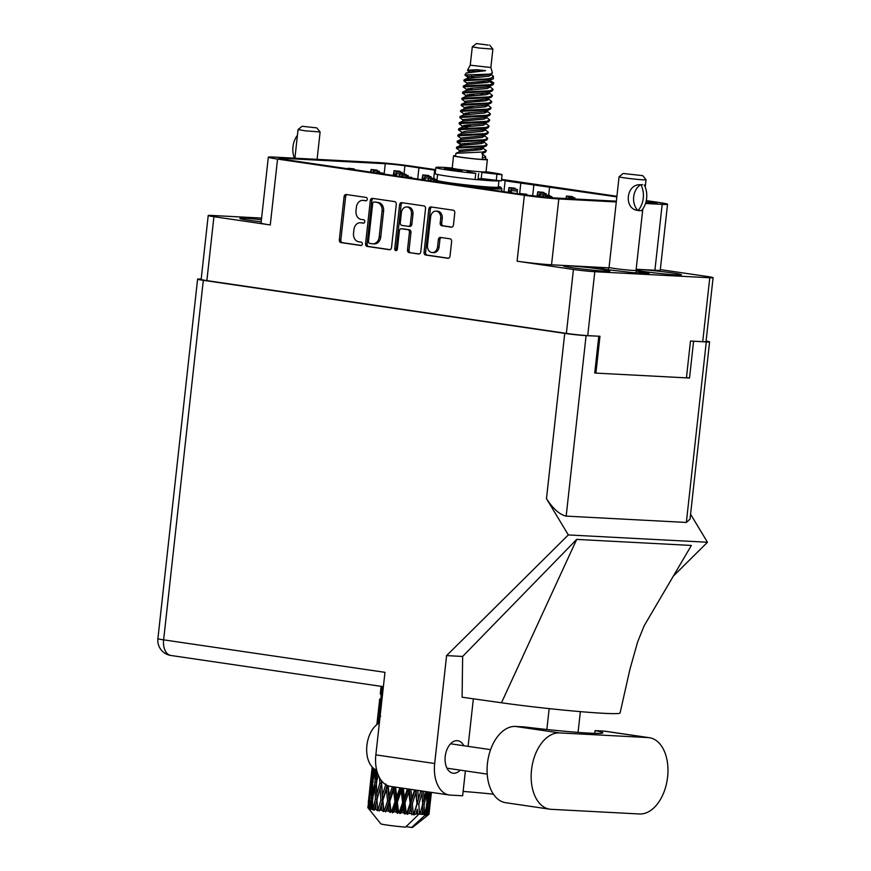 <?xml version="1.0" encoding="UTF-8"?>
<svg xmlns="http://www.w3.org/2000/svg" width="871" height="871" viewBox="0 0 871 871"><rect width="100%" height="100%" fill="white"/><g stroke="black" fill="none" stroke-linecap="round" stroke-linejoin="round"><path stroke-width="1.31" d="M261.409 219.721A23.43 1.067 6.3 0 0 244.936 218.294A23.43 1.067 6.3 0 0 239.852 218.403A23.43 1.067 6.3 0 0 261.18 221.822M636.059 270.13A23.43 1.067 6.3 0 0 654.077 272.83A23.43 1.067 6.3 0 0 676.375 274.898A23.43 1.067 6.3 0 0 681.46 274.801A23.43 1.067 6.3 0 0 665.923 272.068A23.43 1.067 6.3 0 0 639.967 269.553A23.43 1.067 6.3 0 0 636.135 269.455M604.812 271.131A23.43 1.067 6.3 0 0 609.896 271.033A23.43 1.067 6.3 0 0 594.36 268.301A23.43 1.067 6.3 0 0 568.404 265.786A23.43 1.067 6.3 0 0 563.319 265.884A23.43 1.067 6.3 0 0 578.856 268.616A23.43 1.067 6.3 0 0 604.812 271.131M427.498 245.339A6.478 5.074 -87 0 0 431.82 252.514A6.478 5.074 -87 0 0 432.19 252.546A6.478 5.074 -87 0 0 437.569 246.82L438.363 239.547A2.417 1.894 -87 0 1 440.519 237.424L450.013 238.817A2.417 1.894 -87 0 1 451.624 241.496L450.013 256.161A2.417 1.894 -87 0 1 447.868 258.284L425.669 255.029A2.417 1.894 -87 0 1 424.057 252.35L428.826 209.073A2.417 1.894 -87 0 1 430.971 206.95L453.17 210.205A2.417 1.894 -87 0 1 454.782 212.883L453.443 225.023A2.417 1.894 -87 0 1 451.298 227.157L441.804 225.763A2.417 1.894 -87 0 1 440.182 223.085L440.715 218.338A6.478 5.074 -87 0 0 436.023 211.13A6.478 5.074 -87 0 0 430.644 216.857L427.498 245.339M395.859 250.652A1.698 1.328 -87 0 0 397.361 249.16L399.375 230.891A2.417 1.894 -87 0 1 401.52 228.768L407.824 229.694A2.417 1.894 -87 0 1 409.435 232.372L407.497 249.912A2.417 1.894 -87 0 0 409.12 252.601L418.613 253.994A2.417 1.894 -87 0 0 420.758 251.861L425.538 208.594A2.417 1.894 -87 0 0 423.927 205.915L401.727 202.66A2.417 1.894 -87 0 0 399.582 204.783L394.726 248.779A1.698 1.328 -87 0 0 395.859 250.652M616.287 201.952L558.812 198.936A24.66 1.121 -173.7 0 1 524.364 195.311L277.544 159.077A24.66 1.121 -173.7 0 1 268.322 157.172L261.05 223.052A24.66 1.121 -173.7 0 0 270.271 224.958L213.928 216.683A15.297 0.697 -173.7 0 1 208.213 215.507A15.297 0.697 -173.7 0 1 211.533 215.442L261.594 218.077M391.515 247.571L396.283 204.304A2.417 1.894 -87 0 0 394.672 201.615L372.472 198.359A2.417 1.894 -87 0 0 370.327 200.493L365.559 243.76A2.417 1.894 -87 0 0 367.17 246.439L389.37 249.694A2.417 1.894 -87 0 0 391.515 247.571M363.261 200.428L365.853 200.809A1.698 1.328 -87 0 0 366.223 197.445L346.233 194.505A2.417 1.894 -87 0 0 344.089 196.639L339.309 239.906A2.417 1.894 -87 0 0 340.931 242.584L360.91 245.524A1.698 1.328 -87 0 0 361.291 242.16L358.7 241.779A7.752 6.075 -87 0 1 353.528 233.199L353.931 229.596A7.752 6.075 -87 0 1 360.354 222.736A7.752 6.075 -87 0 1 360.801 222.78L363.381 223.161A1.698 1.328 -87 0 0 363.751 219.797L361.171 219.416A7.752 6.075 -87 0 1 355.999 210.847L356.391 207.233A7.752 6.075 -87 0 1 362.826 200.384A7.752 6.075 -87 0 1 363.261 200.428L364.797 200.504A7.752 6.075 -87 0 0 364.35 200.461L362.826 200.384M660.316 269.607L707.372 276.51A15.297 0.697 -173.7 0 1 713.099 277.697A15.297 0.697 -173.7 0 1 709.778 277.762L594.795 271.708A15.297 0.697 -173.7 0 1 573.434 269.466L566.368 333.386L206.873 280.604A15.297 0.697 6.3 0 1 201.157 279.428L208.213 215.507M573.434 269.466L517.091 261.191L524.364 195.311M268.322 157.172A24.66 1.121 -173.7 0 1 273.668 157.074L377.034 162.507A24.66 1.121 -173.7 0 1 411.493 166.132L435.642 169.671M662.178 204.369A24.66 1.121 6.3 0 0 667.534 204.26L660.262 270.141A24.66 1.121 6.3 0 1 654.905 270.25L662.178 204.369L645.509 203.498M667.534 204.26A24.66 1.121 6.3 0 0 658.313 202.366L646.282 200.602M501.565 179.35L616.918 196.291M503.95 191.489L505.126 180.82L507.053 180.776L501.5 179.959M435.576 170.281L404.917 165.784A14.056 0.642 6.3 0 0 385.276 163.715L281.91 158.282A14.056 0.642 -173.7 0 0 278.862 158.337A14.056 0.642 -173.7 0 0 284.12 159.426L528.447 195.289L552.562 197.826L616.374 201.179M505.126 180.82L616.853 196.9M651.617 203.041L651.737 202.018L646.151 201.201M651.737 202.018A14.056 0.642 -173.7 0 1 656.995 203.095A14.056 0.642 -173.7 0 1 653.936 203.161L645.749 202.725M709.778 277.762L702.723 341.682A15.297 0.697 6.3 0 0 706.033 341.606L713.099 277.697M566.368 333.386A15.297 0.697 6.3 0 0 587.729 335.629L599.967 336.271L595.906 373.093M702.723 341.682L690.485 341.029L686.424 377.862M360.354 222.736L361.879 222.824A7.752 6.075 -87 0 1 362.325 222.867L363.926 223.096M347.115 194.636A2.417 1.894 -87 0 0 345.624 196.715L340.844 239.982A2.417 1.894 -87 0 0 342.455 242.671L361.454 245.459M364.797 200.504L366.397 200.744M373.354 198.49A2.417 1.894 -87 0 0 371.863 200.57L367.083 243.836A2.417 1.894 -87 0 0 368.694 246.515L390.012 249.65M374.171 202.028A1.698 1.328 -87 0 0 372.668 203.52L368.477 241.507A1.698 1.328 -87 0 0 369.609 243.379L372.342 243.782A7.752 6.075 -87 0 0 372.777 243.826A7.752 6.075 -87 0 0 379.201 236.966L382.075 211.011A7.752 6.075 -87 0 0 376.903 202.431L375.706 202.116A1.698 1.328 -87 0 0 375.51 202.105M373.866 243.858A7.752 6.075 -87 0 0 374.312 243.902A7.752 6.075 -87 0 0 380.736 237.054L379.201 236.966M375.706 202.116L378.428 202.508A7.752 6.075 -87 0 1 383.599 211.087L380.736 237.054M419.267 253.94L409.12 252.601M402.772 228.833A2.417 1.894 -87 0 1 403.044 228.844L409.348 229.77A2.417 1.894 -87 0 1 410.97 232.448L409.032 249.999A2.417 1.894 -87 0 0 410.644 252.677M402.609 202.78A2.417 1.894 -87 0 0 401.106 204.859L396.251 248.856A1.698 1.328 -87 0 0 396.73 250.391M411.45 214.157A6.478 5.074 -87 0 0 406.757 206.95A6.478 5.074 -87 0 0 401.389 212.676L400.279 222.715A2.417 1.894 -87 0 0 401.89 225.393L408.194 226.318A2.417 1.894 -87 0 0 410.339 224.195L411.45 214.157L412.974 214.244A6.478 5.074 -87 0 0 408.281 207.037L406.757 206.95M408.466 226.34L409.718 226.406A2.417 1.894 -87 0 0 411.863 224.272L410.339 224.195M412.974 214.244L411.863 224.272M436.023 211.13L437.547 211.207A6.478 5.074 -87 0 1 442.239 218.414L441.717 223.161A2.417 1.894 -87 0 0 443.328 225.839L451.951 227.102M433.355 252.59A6.478 5.074 -87 0 0 433.725 252.623A6.478 5.074 -87 0 0 439.093 246.896L437.569 246.82M441.39 237.543A2.417 1.894 -87 0 0 439.899 239.623L439.093 246.896M431.853 207.08A2.417 1.894 -87 0 0 430.361 209.16L425.581 252.427A2.417 1.894 -87 0 0 427.193 255.105L448.511 258.241M519.617 193.993L520.847 182.801M548.676 195.333L549.59 187.025M433.704 178.457L434.618 170.139M608.992 267.833L551.539 264.806A24.66 1.121 -173.7 0 1 517.091 261.191M654.905 270.25L636.157 269.259M608.981 267.92L595.797 267.234L605.617 269.466L632.204 272.579L648.982 273.461L636.004 270.859M638.976 272.928L639.162 271.229M393.289 175.452L394.051 170.683L394.378 175.615M395.303 175.746L396.229 171.816L396.349 175.898M396.229 171.816L402.075 172.436L402.446 173.971M394.051 170.683L399.887 171.293L400.225 172.24M394.378 170.858L400.225 171.467M488.163 45.074L476.372 43.561L488.163 45.074M489.6 45.031L492.877 49.124L479.159 48.047L472.289 46.849L476.372 43.561M492.877 49.124L490.852 67.492L470.264 65.205M485.463 158.99A17.017 0.773 -173.7 0 1 487.379 159.567A17.017 0.773 -173.7 0 1 483.688 159.643A17.017 0.773 -173.7 0 1 464.842 157.814A17.017 0.773 -173.7 0 1 453.551 155.833A17.017 0.773 -173.7 0 1 455.555 155.691M487.379 159.567L486.029 171.816A17.017 0.773 -173.7 0 1 482.338 171.881A17.017 0.773 -173.7 0 1 463.492 170.052A17.017 0.773 -173.7 0 1 452.201 168.081L453.551 155.833M481.935 171.859L481.173 178.707A12.945 0.588 -173.7 0 1 478.364 178.773A12.945 0.588 -173.7 0 1 478.114 178.751M485.103 179.045A17.017 0.773 -173.7 0 1 485.223 179.154A17.017 0.773 -173.7 0 1 481.521 179.23A17.017 0.773 -173.7 0 1 478.081 179.001M490.852 67.481L492.431 72.924L489.948 74.122L464.896 74.939L466.148 73.077L485.637 70.66L476.775 69.713L467.498 70.224L469.774 71.727M464.896 74.939L467.618 75.864M493.422 76.321L493.378 78.771L491.004 79.305A15.047 0.686 -173.7 0 1 486.541 78.978L490.787 78.248L493.422 76.321L490.732 73.915M471.222 76.115A15.047 0.686 -173.7 0 1 472.082 76.191L471.723 76.082M483.296 141.265L487.063 144.51L483.655 145.882L456.633 147.177L456.535 148.31L459.725 150.716M487.063 144.51L486.203 146.001L483.568 146.644L456.393 148.092M483.449 146.818L483.274 148.353L486.388 150.629L482.97 152.011L455.958 153.307L455.511 156.051A15.047 0.686 -173.7 0 0 465.495 157.803A15.047 0.686 -173.7 0 0 482.153 159.415A15.047 0.686 -173.7 0 0 485.419 159.349L485.713 156.758L482.294 158.13L482.893 152.773L485.528 152.131L481.913 153.764M486.541 78.978L464.069 79.827L463.971 80.959L467.161 83.366M491.004 79.305L463.829 80.742M489.143 80.611L493.748 82.974L490.406 84.661L463.35 85.968L463.296 87.078L467.749 90.094M493.824 83.278L492.953 84.781L490.329 85.423L463.154 86.871M489.382 86.164L493.138 89.408L489.731 90.78L462.719 92.076L462.621 93.197L467.074 96.224M493.138 89.408L492.278 90.9L489.654 91.542L462.479 92.99M488.707 92.282L492.463 95.527L489.056 96.899L462 98.216L461.946 99.327L465.136 101.733M492.463 95.527L491.603 97.019L488.969 97.672L461.793 99.109M488.032 98.412L491.788 101.646L488.381 103.028L461.358 104.324L461.271 105.445L465.724 108.461M491.788 101.646L490.928 103.148L488.293 103.791L461.118 105.239M487.357 104.531L491.113 107.775L487.706 109.147L460.683 110.443L460.596 111.564L465.049 114.591M491.113 107.775L490.253 109.267L487.618 109.909L460.443 111.357M486.671 110.65L490.438 113.894L487.031 115.266L459.975 116.583L459.921 117.694L463.111 120.1M490.438 113.894L489.578 115.386L486.943 116.039L459.768 117.487M485.996 116.779L489.763 120.024L486.356 121.396L459.333 122.691L459.235 123.813L462.436 126.219L468.533 128.32M489.763 120.013L488.903 121.515L486.268 122.158L459.093 123.606M485.321 122.898L489.088 126.143L485.68 127.514L458.658 128.81L458.56 129.931L463.013 132.958M489.088 126.143L488.228 127.634L485.593 128.277L458.418 129.725M483.819 128.494L488.413 132.261L485.005 133.633L457.983 134.94L457.885 136.061L461.075 138.467M488.413 132.261L487.553 133.753L484.918 134.406L457.743 135.854M483.971 135.147L487.738 138.391L484.33 139.763L457.308 141.058L457.21 142.18L460.182 143.214M487.738 138.391L486.878 139.883L484.243 140.525L457.068 141.973M469.371 76.31L474.151 77.465M487.64 80.938L493.617 83.649M487.782 92.859L489.317 93.404M468.01 88.548L472.801 89.713M486.29 93.186L488.707 93.97M469.632 94.449L474.826 95.69M467.335 94.678L472.126 95.832M485.615 99.305L488.032 100.089M468.282 106.698L473.476 107.939M485.757 111.227L487.292 111.771M465.985 106.926L470.776 108.08M484.265 111.553L486.682 112.337M485.082 117.345L486.617 117.89M465.31 113.045L470.09 114.199M466.257 125.065L471.451 126.306M480.923 128.734L485.267 130.138M463.96 125.293L468.74 126.447M482.24 129.921L484.646 130.704M482.382 141.842L483.917 142.387M480.89 142.158L483.296 142.953M464.232 143.432L469.425 144.673M481.707 147.961L483.242 148.506M461.935 143.661L466.714 144.815M480.215 148.288L482.621 149.072M486.388 150.629L485.528 152.131M422.838 809.573L423.001 814.407A30.833 1.394 -173.7 0 1 422.315 814.374A30.833 1.394 -173.7 0 1 421.597 814.331L422.838 809.573L422.446 804.314L423.97 799.338L423.644 791.249M425.93 791.587L423.97 799.338M428.989 814.276A30.833 1.394 -173.7 0 1 428.968 814.298A30.833 1.394 -173.7 0 1 428.957 814.309L431.308 793.089L428.989 814.276L412.647 827.341A16.037 0.729 -173.7 0 1 411.645 827.45L425.832 814.505L426.844 809.703L426.757 814.516L425.984 815.583L427.574 814.494L427.879 804.586L430.002 793.296L429.425 804.532L427.759 814.494L426.681 815.561L428.347 814.45L429.087 809.616L428.728 814.385L427.53 815.419L428.957 814.309M426.757 814.516A30.833 1.394 -173.7 0 1 425.832 814.505M381.095 686.337L380.279 693.86M379.125 704.345L376.871 724.618M379.68 699.097L378.526 710.518L379.68 699.097M382.217 686.5L380.888 694.35L381.433 686.381M381.15 696.343L380.888 694.35M381.389 686.958L381.019 687.959M380.104 699.38L381.531 699.576M378.678 711.607L378.526 710.518M376.914 724.585L377.404 720.763L377.078 724.454M377.459 724.171L379.756 704.585L379.168 716.071L377.796 723.932M381.433 704.258L380.104 711.041L380.594 699.544L382.598 688.471L382.402 695.504M383.24 686.653L382.598 688.471M380.409 713.567L380.104 711.041M380.442 702.723L379.756 704.585M379.168 716.071L380.692 716.278M377.774 719.762L377.404 720.763M424.689 814.472A30.833 1.394 -173.7 0 1 424.351 814.461L424.133 804.488L426.855 793.274L426.899 804.586L424.689 814.472M422.685 814.298L424.351 814.461M419.898 814.145L421.597 814.331M419.953 814.233A30.833 1.394 -173.7 0 1 419.495 814.2L418.842 804.162L422.065 793.024L422.642 804.412L419.953 814.233M368.27 802.616L370.153 786.404L369.239 797.836L367.845 807.624A30.833 1.394 -173.7 0 1 367.791 807.58L380.812 823.824A16.037 0.729 -173.7 0 0 389.479 825.403A16.037 0.729 -173.7 0 0 405.527 827.123L417.862 815.223L418.2 814.058L419.495 814.2M371.873 769.986L369.413 792.327M372.516 767.351L371.286 776.148L372.189 767.003M378.569 723.442L378.972 721.286L378.907 723.235M379.908 718.074L380.3 714.525M417.688 814.08A30.833 1.394 -173.7 0 1 415.892 813.939L417.34 809.213L417.862 815.223M413.867 813.775A30.833 1.394 -173.7 0 1 413.311 813.732L412.342 803.628L415.935 792.556L416.926 804.009L413.867 813.775L413.867 814.951L415.892 813.939M411.177 813.547A30.833 1.394 -173.7 0 1 409.098 813.351L410.677 808.647L411.809 814.777L413.311 813.732M406.811 813.144A30.833 1.394 -173.7 0 1 406.191 813.079L405.015 802.931L408.847 791.913L410.121 803.432L406.811 813.144L407.182 814.352L409.098 813.351M403.85 812.839A30.833 1.394 -173.7 0 1 401.618 812.61L403.262 807.929L403.85 812.839L404.895 814.135L406.191 813.079M399.223 812.36A30.833 1.394 -173.7 0 1 398.58 812.284L397.35 802.104L401.237 791.118L402.642 802.681L399.223 812.36L399.931 813.612L401.618 812.61M396.174 812.022A30.833 1.394 -173.7 0 1 393.942 811.761L395.586 807.09L396.174 812.022L397.557 813.362L398.58 812.284M391.58 811.478A30.833 1.394 -173.7 0 1 390.948 811.402L389.816 801.211L393.605 790.247L394.955 801.832L391.58 811.478L392.571 812.785L393.942 811.761M388.64 811.119A30.833 1.394 -173.7 0 1 386.539 810.847L388.118 806.187L388.64 811.119L390.262 812.501L390.948 811.402M384.351 810.563A30.833 1.394 -173.7 0 1 383.795 810.487L382.881 800.297L386.408 789.322L387.562 800.917L384.351 810.563L385.57 811.903L386.539 810.847M381.716 810.204A30.833 1.394 -173.7 0 1 379.876 809.943L381.313 805.272L381.716 810.204L383.469 811.62L383.795 810.487M378.014 809.671A30.833 1.394 -173.7 0 1 377.546 809.595L376.991 799.415L380.115 788.429L380.91 800.014L378.014 809.671L379.364 811.043L379.876 809.943M375.847 809.333A30.833 1.394 -173.7 0 1 374.378 809.094L375.63 804.401L375.847 809.333L377.6 810.77L377.568 809.943M372.951 808.843A30.833 1.394 -173.7 0 1 372.603 808.778L372.516 798.631L375.118 787.613L375.423 799.164L372.951 808.843L374.334 810.237L374.378 809.094M371.384 808.549A30.833 1.394 -173.7 0 1 370.382 808.353L371.394 803.65L371.384 808.549L373.038 809.997L372.603 808.778M369.489 808.146A30.833 1.394 -173.7 0 1 369.282 808.092L369.729 797.999L371.721 786.927L371.449 798.424L369.489 808.146L370.817 809.551L370.382 808.353M368.618 807.918A30.833 1.394 -173.7 0 1 368.15 807.765L368.89 803.04L368.618 807.918L370.044 809.366L369.282 808.092M367.845 807.624L369.021 809.028L368.15 807.765M379.821 718.869L378.972 721.286M371.438 777.226L371.286 776.148M370.839 781.341L372.516 770.225L371.928 781.701L370.023 792.806L370.839 781.341M374.388 768.93L372.853 776.66L373.213 768.004M373.191 779.469L372.853 776.66M373.191 768.364L372.516 770.225M371.928 781.701L373.452 781.897M370.284 794.798L370.023 792.806M370.523 785.402L370.153 786.404M369.239 797.836L370.654 798.043M372.701 781.886L375.02 770.835L375.042 782.365L372.527 793.416L372.701 781.886M377.404 772.729L376.25 777.357L376.152 769.91M375.042 782.365L376.708 782.561L376.25 777.357M375.445 769.572L375.02 770.835M372.897 796.943L372.527 793.416M372.646 784.281L371.721 786.927M371.449 798.424L373.06 798.62M369.565 801.168L368.89 803.04M379.527 777.716L379.81 783.16L376.751 794.178L376.37 782.604L378.297 775.146M379.81 783.16L381.509 783.345L381.356 780.547M385.929 784.052L382.445 795.038L381.389 780.579M375.423 799.164L377.121 799.349L376.751 794.178M376.708 782.561L375.118 787.613M372.516 800.307L371.394 803.65M381.596 783.432L382.162 781.537M380.91 800.014L382.587 800.177L381.509 783.345L380.115 788.429M382.881 800.297L382.445 795.038M377.121 799.349L375.63 804.401M392.418 786.665L389.239 795.952L388.194 785.805M387.562 800.917L389.108 801.059L387.671 785.609M389.816 801.211L389.108 801.059L389.239 795.952M387.279 785.446L386.408 789.322M383.469 811.62L382.587 800.177L381.313 805.272M399.931 787.765L396.719 796.856L395.565 787.123M394.955 801.832L396.283 801.93L394.661 786.992M397.35 802.104L396.283 801.93L396.719 796.856M394.16 786.916L393.605 790.247M390.262 812.501L389.108 801.059L388.118 806.187M407.476 788.876L404.394 797.694L403.262 788.255M402.642 802.681L403.654 802.735L402.021 788.07M405.015 802.931L403.654 802.735L404.394 797.694M401.564 788.005L401.237 791.118M397.557 813.362L396.283 801.93L395.586 807.09M414.607 789.921L411.798 798.413L410.84 789.366M410.121 803.432L410.764 803.421L409.337 789.148M412.342 803.628L410.764 803.421L411.798 798.413M408.967 789.093L408.847 791.913M404.895 814.135L403.654 802.735L403.262 807.929M420.878 790.846L418.461 798.979L417.775 790.389M416.926 804.009L416.12 790.149M418.842 804.162L417.165 803.966L418.461 798.979M415.903 790.117L415.935 792.556M411.809 814.777L410.764 803.421L410.677 808.647M421.945 790.999L422.065 793.024M417.862 815.06L417.34 809.213M429.447 792.098L427.977 799.48L428.031 791.891M426.899 802.594L427.977 799.48M426.703 791.695L426.855 793.274M424.133 804.488L422.446 804.314M431.221 792.36L430.22 799.382L430.677 792.283M429.632 800.982L430.22 799.382M429.86 792.164L430.002 793.296M406.06 826.633L411.645 827.45M427.879 804.586L426.289 804.445M426.485 806.459L426.844 809.703M431.308 793.154L431.395 792.392M431.221 792.392L431.308 793.089M429.839 804.466L428.445 804.358M428.87 807.961L429.087 809.616M481.946 153.514L485.713 156.758M459.235 151.815L459.387 150.454M476.775 69.713L468.38 70.627L468.119 72.315M490.874 79.315L490.711 81.003L488.032 82.364L467.03 84.313L463.394 85.957M493.378 78.771L488.196 80.829L467.03 82.876L466.758 84.552M492.278 90.9L486.845 93.077L470.155 94.427L465.811 95.603M479.91 99.958L483.481 101.123M490.928 103.148L485.495 105.326L468.805 106.665L464.461 107.852M489.578 115.386L484.145 117.563L462.969 119.61L462.708 121.287M484.842 129.169L485.31 129.986L485.474 128.451L482.784 129.812L466.094 131.162L461.761 132.348M486.878 139.883L481.434 142.06L460.269 144.096L461.663 145.207M474.499 148.941L478.07 150.106M485.637 70.66L472.692 71.466L466.148 73.077M493.236 82.44L490.711 81.003M488.892 92.435L489.36 93.251L486.671 94.612L465.68 96.55L462.044 98.205M475.337 100.23L479.747 101.493M488.174 103.965L488.01 105.489L485.321 106.85L464.319 108.799L460.683 110.443M486.192 116.932L486.66 117.737L483.971 119.098L462.969 121.047L459.333 122.691M485.31 129.986L482.621 131.347L461.619 133.285L457.983 134.94M484.124 140.699L483.949 142.234L481.271 143.584L460.269 145.533L461.543 146.753M491.854 73.643L488.871 74.71L467.705 76.757L469.099 77.857M481.935 81.591L485.506 82.756M492.953 84.781L487.52 86.958L470.83 88.298L466.486 89.484M480.585 93.839L484.156 95.004M491.603 97.019L486.17 99.196L465.005 101.243L464.733 102.92M490.253 109.267L484.82 111.444L468.13 112.794L463.786 113.981M488.903 121.515L483.47 123.693L466.769 125.032L462.436 126.219M487.553 133.753L482.109 135.941L460.944 137.977L460.683 139.665M486.203 146.001L480.759 148.179L459.594 150.226L459.333 151.902M490.917 74.068L491.386 74.884L488.707 76.245L467.444 78.434L467.607 76.898M477.362 81.852L481.772 83.126M490.21 85.598L490.035 87.122L487.357 88.483L466.355 90.432L462.719 92.076M488.217 98.565L488.685 99.37L485.996 100.731L465.005 102.68L461.358 104.324M486.867 110.802L487.335 111.619L484.646 112.98L463.644 114.918L460.008 116.572M486.149 122.332L485.985 123.856L483.296 125.217L462.294 127.166L458.658 128.81M484.799 134.58L484.635 136.105L481.946 137.466L460.944 139.414L457.308 141.058M483.274 148.353L480.596 149.714L459.594 151.663L455.958 153.307M413.867 814.951L420.922 790.846M407.182 814.352L415.053 789.986M399.931 813.612L408.314 788.995M392.571 812.785L401.096 787.939M385.57 811.903L393.855 786.872M379.364 811.043L387.17 785.392M379.277 791.314L382.064 781.418M456.143 169.497L445.135 168.277A24.66 1.121 6.3 0 0 444.46 168.462A24.66 1.121 6.3 0 0 450.547 169.878L462.098 170.901M467.096 171.543L475.762 173.405A33.294 1.513 -173.7 0 1 435.881 167.515A33.294 1.513 -173.7 0 1 443.11 167.374A33.294 1.513 -173.7 0 1 452.212 168.016M486.04 171.75A33.294 1.513 -173.7 0 1 502.066 174.788L481.87 172.414M498.8 180.787A30.833 1.394 -173.7 0 1 492.257 180.809A30.833 1.394 -173.7 0 1 477.994 179.698L475.087 179.524A33.294 1.513 -173.7 0 1 435.206 173.634L435.881 167.515M501.391 180.918L502.077 174.788L501.391 180.918L481.195 178.544M498.931 180.798L498.245 187.047A30.833 1.394 -173.7 0 1 491.56 187.178A30.833 1.394 -173.7 0 1 457.406 183.857A30.833 1.394 -173.7 0 1 436.959 180.275L437.601 174.472M485.615 179.121A17.507 0.795 -173.7 0 1 485.713 179.208A17.507 0.795 -173.7 0 1 481.913 179.284A17.507 0.795 -173.7 0 1 478.081 179.034M498.31 186.459A33.425 1.513 -173.7 0 1 500.792 187.254A33.425 1.513 -173.7 0 1 493.563 187.472A33.425 1.513 -173.7 0 1 455.838 183.792A33.425 1.513 -173.7 0 1 434.422 179.927A33.425 1.513 -173.7 0 1 437.024 179.698M500.792 187.254L501.881 188.615A34.655 1.568 -173.7 0 1 501.914 188.691A34.655 1.568 -173.7 0 1 494.39 188.833A34.655 1.568 -173.7 0 1 470.667 186.808M433.312 181.331A34.655 1.568 -173.7 0 1 433.018 181.081A34.655 1.568 -173.7 0 1 433.061 181.016L434.422 179.927M302.139 126.273L298.045 129.55L305.416 130.846L320.103 131.967L316.837 127.895L302.139 126.273L316.837 127.895M298.045 129.55L294.921 158.184M294.387 158.163A19.859 15.569 93 0 1 297.414 135.31M422.032 179.676L422.794 174.908L423.121 179.829M424.046 179.97L424.972 176.04L425.092 180.123M424.972 176.04L430.818 176.65L431.189 178.185M422.794 174.908L428.641 175.517L428.968 176.454M423.121 175.071L428.968 175.692M508.316 191.925L509.023 187.559L509.361 192.045M510.384 192.164L511.212 188.691L511.375 192.295M511.212 188.691L517.374 189.475L517.145 193.634M509.034 187.57L514.881 188.18L515.197 189.116M509.35 187.733L515.197 188.343M537.059 196.193L537.766 191.783L538.104 196.313M543.613 192.393L537.766 191.783L543.613 192.393L543.94 193.34M539.127 196.411L539.955 192.916L540.118 196.519M539.955 192.916L545.801 193.525L546.161 195.071M538.093 191.958L543.94 192.567M566.03 198.534L566.509 196.008L566.847 198.577M572.356 196.617L566.509 196.008L572.367 196.617L572.693 197.554M568.338 198.653L568.698 197.14L569.057 198.697M568.698 197.14L574.544 197.75L574.925 199.002M566.836 196.171L572.683 196.792M370.665 171.62L371.1 169.475L371.438 171.739M376.958 170.095L371.1 169.475L376.958 170.095L377.285 171.032M372.951 172.055L373.615 170.781L373.626 172.567M373.289 170.607L379.135 171.228L379.506 172.763M371.438 169.649L377.285 170.259M399.354 176.345L399.854 173.699L400.181 176.465M405.69 174.309L399.854 173.699L405.701 174.309L406.028 175.245M401.607 176.671L402.043 174.831L402.369 176.78M402.043 174.831L407.889 175.441L408.249 176.987M400.181 173.862L406.028 174.483M428.097 180.558L428.597 177.913L428.935 180.689M434.433 178.533L428.597 177.913L434.455 178.533L434.771 179.47M430.35 180.896L430.786 179.045L431.112 181.005M430.786 179.045L436.687 179.698M428.924 178.087L434.771 178.697M543.145 196.835L543.569 194.799L543.907 196.922M549.416 195.409L543.569 194.799L549.427 195.409L549.753 196.345M545.486 197.086L545.758 195.931L546.15 197.151M545.758 195.931L551.604 196.541L551.996 197.771M543.907 194.962L549.753 195.583M347.965 168.8L348.171 168.266L348.498 168.876M354.018 168.887L348.171 168.266L354.029 168.887L354.345 169.736M348.498 168.441L354.345 169.05M376.708 173.013L376.914 172.491L377.241 173.1M382.761 173.1L376.914 172.491L382.761 173.1L383.098 173.95M377.241 172.665L383.088 173.275M405.451 177.238L405.657 176.715L405.995 177.314M411.504 177.325L405.657 176.715L411.515 177.325L411.841 178.174M405.995 176.878L411.841 177.499M520.433 194.113L520.64 193.591L520.967 194.2M526.498 194.211L520.64 193.591L526.498 194.211L526.813 195.05M520.967 193.765L526.813 194.375M623.168 173.481L619.085 176.748A13.566 0.621 6.3 0 0 619.074 176.769A13.566 0.621 6.3 0 0 628.067 178.348A13.566 0.621 6.3 0 0 643.092 179.807A13.566 0.621 6.3 0 0 646.042 179.753A13.566 0.621 6.3 0 0 646.032 179.72L642.754 175.648L623.168 173.481L642.754 175.648M642.558 184.706L640.642 184.75L642.558 184.706M644.377 185.066L645.237 187.015M642.765 209.018L641.698 210.423M640.969 184.804A19.859 15.569 93 0 1 638.138 210.477L641.492 210.651A19.859 15.569 -87 0 0 644.333 184.979M639.684 210.717L637.801 210.423A15.297 11.987 93 0 1 640.642 184.75C626.14 183.465 623.331 208.953 637.801 210.434L639.684 210.717L637.801 210.434M649.341 737.704L605.269 731.237A38.476 23.822 98.4 0 0 603.897 731.096L595.067 730.627A61.656 2.798 -173.7 0 1 602.786 732.87A61.656 2.798 -173.7 0 1 524.342 726.915L515.512 726.447A38.476 23.822 98.4 0 0 487.444 763.399A38.476 23.822 98.4 0 0 505.713 802.714L549.786 809.192A38.476 23.822 98.4 0 0 551.158 809.322L639.532 813.982A38.476 23.822 98.4 0 0 667.469 778.13A38.476 23.822 98.4 0 0 649.341 737.704A38.476 23.822 98.4 0 0 647.97 737.563L559.585 732.914A38.476 23.822 98.4 0 0 531.517 769.866A38.476 23.822 98.4 0 0 549.786 809.192M376.675 770.116A24.66 15.275 -81.6 0 1 366.898 745.413A24.66 15.275 -81.6 0 1 379.364 722.995M463.808 745.728A16.397 10.158 98.4 0 0 457.776 740.731A16.397 10.158 98.4 0 0 445.223 756.431A16.397 10.158 98.4 0 0 453.007 773.187A16.397 10.158 98.4 0 0 460.226 770.138M586.096 335.629L566.172 516.122C559.803 514.75 553.237 508.936 546.476 498.691L568.328 534.936L446.594 655.613L434.673 763.508A30.833 19.086 98.4 0 0 449.316 795.016L390.48 786.382A30.833 19.086 -81.6 0 1 375.847 754.874L384.96 672.336L163.628 639.847L203.313 280.331L564.735 333.386A15.297 0.697 6.3 0 0 586.096 335.629L597.822 336.162M449.316 795.016A30.833 19.086 98.4 0 0 450.416 795.125L462.643 795.767L465.397 770.889M468.097 746.36L473.356 698.803M501.478 702.777L576.689 539.41L691.367 545.442L644.159 625.781L637.626 641.971L629.907 669.374L620.076 712.979A76.463 3.473 -173.7 0 1 579.389 711.553A76.463 3.473 -173.7 0 1 501.478 702.777L462.098 697.214L462.643 656.451L446.594 655.613M576.689 539.41L462.643 656.451M568.328 534.936L707.47 542.252L673.392 576.036M580.358 711.64L578.061 732.38M549.155 708.613L546.857 729.495M566.172 516.122L686.348 522.448L706.272 341.955L692.63 341.149M706.272 341.955A15.297 0.697 6.3 0 0 709.593 341.889A15.297 0.697 6.3 0 0 706.098 341.051M383.382 686.675L170.879 655.471A15.297 9.472 -81.6 0 1 163.628 639.847A15.297 0.697 6.3 0 1 157.901 638.661L197.597 279.145A15.297 0.697 6.3 0 1 200.918 279.079L201.19 279.101M197.597 279.145A15.297 0.697 6.3 0 0 203.313 280.331M693.588 341.29L689.527 378.025L594.73 373.038L598.78 336.293M690.572 514.217L707.47 542.252M689.527 378.025L686.457 377.568M709.593 341.889L690.028 519.116L686.348 522.448M463.122 791.445A61.656 2.798 -173.7 0 1 493.432 794.189M595.067 730.627L594.762 733.36M270.271 224.958L277.544 159.077M213.928 216.683L206.873 280.604M594.795 271.708L587.729 335.629M362.325 222.867L360.801 222.78M342.455 242.671L340.931 242.584M340.844 239.982L339.309 239.906M345.624 196.715L344.089 196.639M368.694 246.515L367.17 246.439M367.083 243.836L365.559 243.76M371.863 200.57L370.327 200.493M383.599 211.087L382.075 211.011M378.428 202.508L376.903 202.431M409.032 249.999L407.497 249.912M410.97 232.448L409.435 232.372M409.348 229.77L407.824 229.694M403.044 228.844L401.52 228.768M396.251 248.856L394.726 248.779M401.106 204.859L399.582 204.783M443.328 225.839L441.804 225.763M441.717 223.161L440.182 223.085M442.239 218.414L440.715 218.338M439.899 239.623L438.363 239.547M427.193 255.105L425.669 255.029M425.581 252.427L424.057 252.35M430.361 209.16L428.826 209.073M281.823 159.066L281.91 158.282M384.133 174.102L385.276 163.715M403.992 174.135L404.917 165.784M551.539 264.806L558.812 198.936M396.566 173.645L399.713 173.982M396.555 171.979L402.402 172.6M475.087 179.524L475.762 173.405M496.252 180.504L496.927 174.374M455.914 170.476L456.023 169.486M450.067 169.801L450.187 168.724M425.309 177.869L428.456 178.196M425.298 176.203L431.145 176.813M511.549 190.531L517.396 191.141M511.527 188.865L517.374 189.475M540.292 194.745L543.428 195.082M540.27 193.079L546.117 193.7M569.013 197.303L574.871 197.913M373.637 172.436L376.773 172.774M373.615 170.781L379.462 171.391M402.38 176.661L405.516 176.987M402.358 174.995L408.205 175.615M431.123 180.885L432.996 181.277M431.101 179.219L435.838 179.709M546.084 196.095L551.931 196.715M608.143 269.76L609.069 267.386A13.566 0.621 6.3 0 0 618.062 268.965A13.566 0.621 6.3 0 0 633.086 270.424A13.566 0.621 6.3 0 0 636.037 270.358L642.82 208.942M515.512 726.447L559.585 732.914M375.847 754.874L434.673 763.508M546.476 498.691L564.735 333.386M603.897 731.096L647.97 737.563M375.608 202.105L374.073 202.018M374.312 243.902L372.777 243.826M402.914 228.833L401.379 228.746M409.86 226.416L408.336 226.34M433.725 252.623L432.19 252.546M532.693 195.735L533.869 185.033M417.688 179.034L418.897 168.157M394.04 170.683L399.887 171.293M472.289 46.849L470.253 65.216L467.498 70.224M456.186 169.018L456.023 170.487M381.084 686.337L380.823 688.743M378.537 709.473L377.197 721.547M371.286 775.092L369.957 787.188M488.228 127.634L484.614 129.278M457.21 142.18L460.4 144.586M489.535 91.716L489.36 93.251M465.582 95.266L465.408 96.801M464.232 107.514L464.058 109.049M486.824 116.213L486.66 117.737M461.521 132.011L461.358 133.535M460.171 144.248L460.008 145.784M460.269 145.533L456.633 147.177M464.972 75.08L467.836 77.236M491.56 73.349L491.386 74.884M466.257 89.147L466.083 90.682M488.86 97.835L488.685 99.37M487.499 110.084L487.335 111.619M463.557 113.644L463.383 115.168M462.196 125.881L462.033 127.416M467.705 78.183L464.069 79.827M478.005 179.687L478.68 173.558M501.914 188.691L501.62 191.315M317.098 159.36L320.114 131.989M422.783 174.908L428.63 175.517M509.023 187.559L514.87 188.18M645.248 186.917L646.042 179.753M609.069 267.386L619.074 176.769M636.037 270.358L636.385 272.797M487.216 774.101L446.975 768.189M490.58 749.659L450.557 743.79M157.901 638.661A15.297 15.297 0 0 0 170.879 655.471"/></g></svg>
